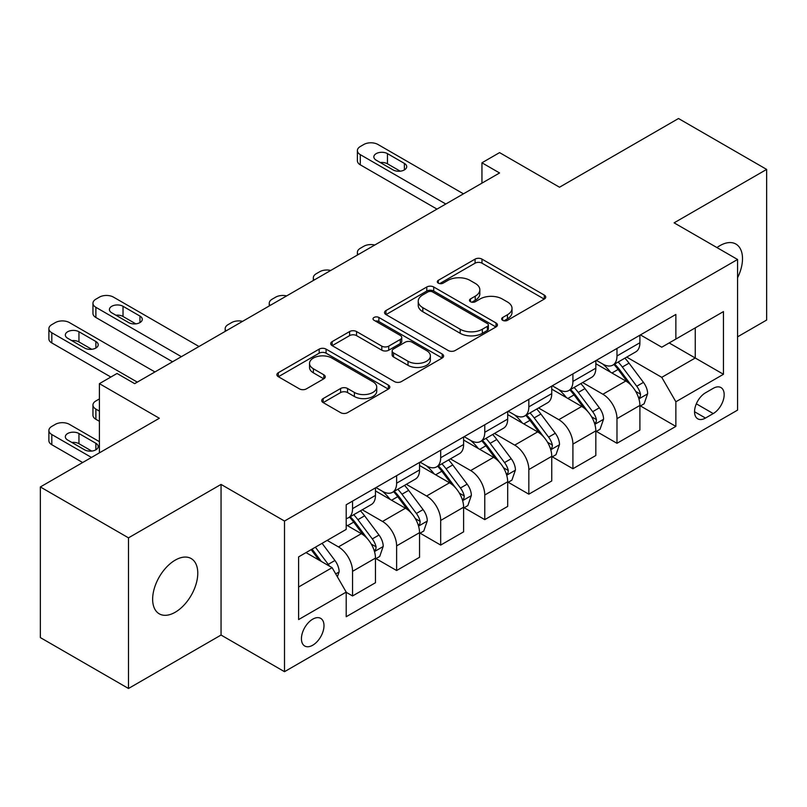 <?xml version="1.0" encoding="UTF-8"?>
<svg xmlns="http://www.w3.org/2000/svg" width="807" height="807" viewBox="0 0 807 807"><rect width="100%" height="100%" fill="white"/><g stroke="black" fill="none" stroke-linecap="round" stroke-linejoin="round"><path stroke-width="1.21" d="M502.67 320.308A3.43 1.977 0 0 0 507.512 320.308L544.291 299.074A4.892 2.825 0 0 0 545.724 297.077A4.892 2.825 0 0 0 544.291 295.08L481.991 259.118A4.892 2.825 0 0 0 475.071 259.118L438.302 280.342A3.43 1.977 0 0 0 437.303 281.744A3.43 1.977 0 0 0 438.302 283.136A3.43 1.977 0 0 0 443.144 283.136L447.905 280.392A15.666 9.038 0 0 1 470.057 280.392L475.242 283.388A15.666 9.038 0 0 1 479.832 289.784A15.666 9.038 0 0 1 475.242 296.179L470.491 298.923A3.43 1.977 0 0 0 469.482 300.325A3.43 1.977 0 0 0 470.491 301.717A3.43 1.977 0 0 0 475.333 301.717L480.094 298.973A15.666 9.038 0 0 1 502.236 298.973L507.432 301.969A15.666 9.038 0 0 1 512.021 308.365A15.666 9.038 0 0 1 507.432 314.76L502.67 317.504A3.43 1.977 0 0 0 501.672 318.906A3.43 1.977 0 0 0 502.67 320.308L502.67 317.504M175.21 612.251A31.907 18.42 120 0 0 196.061 584.127A31.907 18.42 120 0 0 191.168 558.555A31.907 18.42 120 0 0 175.21 560.139A31.907 18.42 120 0 0 154.359 588.253A31.907 18.42 120 0 0 159.251 613.824A31.907 18.42 120 0 0 175.21 612.251M737.568 277.779A31.907 18.42 120 0 0 735.893 244.057A31.907 18.42 120 0 0 719.935 245.641A31.907 18.42 120 0 0 716.959 247.588M312.713 645.227A15.958 9.21 120 0 0 323.133 631.165A15.958 9.21 120 0 0 320.692 618.374A15.958 9.21 120 0 0 312.713 619.171A15.958 9.21 120 0 0 302.292 633.233A15.958 9.21 120 0 0 304.733 646.014A15.958 9.21 120 0 0 312.713 645.227M323.143 398.577A4.892 2.825 0 0 0 321.711 400.575A4.892 2.825 0 0 0 323.143 402.572L340.625 412.659A4.892 2.825 0 0 0 347.545 412.659L388.379 389.085A4.892 2.825 0 0 0 389.811 387.088A4.892 2.825 0 0 0 388.379 385.09L326.089 349.128A4.892 2.825 0 0 0 319.168 349.128L278.334 372.703A4.892 2.825 0 0 0 276.892 374.7A4.892 2.825 0 0 0 278.334 376.698L299.437 388.883A4.892 2.825 0 0 0 306.357 388.883L323.839 378.796A4.892 2.825 0 0 0 325.271 376.798A4.892 2.825 0 0 0 323.839 374.801L313.368 368.759A13.094 7.556 0 0 1 309.535 363.412A13.094 7.556 0 0 1 317.615 356.432A13.094 7.556 0 0 1 331.889 358.066L372.895 381.741A13.094 7.556 0 0 1 376.728 387.088A13.094 7.556 0 0 1 368.648 394.068A13.094 7.556 0 0 1 354.384 392.434L347.545 388.49A4.892 2.825 0 0 0 340.625 388.49L323.143 398.577L323.143 402.572M737.568 336.832L766.65 320.046L766.65 169.409L678.505 118.518L559.513 187.224L499.573 152.614L481.95 162.792L499.573 172.97L134.668 383.648L117.035 373.47L99.402 383.648L99.402 452.858M128.495 537.845L128.495 688.482L221.047 635.048L221.047 484.412L128.495 537.845L40.35 486.954L159.342 418.258L99.402 383.648M221.047 484.412L284.508 521.05L737.568 259.481L737.568 410.117L284.508 671.686L284.508 521.05M766.65 169.409L674.097 222.843L737.568 259.481M448.248 350.52A4.892 2.825 0 0 0 455.178 350.52L496.012 326.946A4.892 2.825 0 0 0 497.445 324.949A4.892 2.825 0 0 0 496.012 322.951L433.712 286.989A4.892 2.825 0 0 0 426.792 286.989L385.958 310.564A4.892 2.825 0 0 0 384.525 312.561A4.892 2.825 0 0 0 385.958 314.559L448.248 350.52M375.386 321.045A3.43 1.977 0 0 1 378.866 321.529L378.866 317.454L442.196 354.021A4.892 2.825 0 0 1 443.628 356.018A4.892 2.825 0 0 1 442.196 358.015L401.361 381.59A4.892 2.825 0 0 1 394.441 381.59L332.141 345.628L332.141 341.633A4.892 2.825 0 0 0 330.709 343.631A4.892 2.825 0 0 0 332.141 345.628M332.141 341.633L349.623 331.546A4.892 2.825 0 0 1 356.543 331.546L381.802 346.132A4.892 2.825 0 0 0 388.732 346.132L400.322 339.434A4.892 2.825 0 0 0 401.755 337.437A4.892 2.825 0 0 0 400.322 335.44L374.014 320.258A3.43 1.977 0 0 1 373.016 318.856A3.43 1.977 0 0 1 375.134 317.03A3.43 1.977 0 0 1 378.866 317.454M128.495 688.482L40.35 637.591L40.35 486.954M713.237 388.338L705.479 392.817A15.454 8.927 120 0 0 695.382 406.435A15.454 8.927 120 0 0 697.752 418.823A15.454 8.927 120 0 0 705.479 418.056L713.237 413.577A15.454 8.927 120 0 0 723.334 399.959A15.454 8.927 120 0 0 720.964 387.572A15.454 8.927 120 0 0 713.237 388.338M640.425 334.905L661.76 347.212L675.863 339.071L675.863 314.448L346.203 504.768L346.203 529.402L298.61 556.88L298.61 619.574L346.203 592.096L346.203 616.73L675.863 426.399L675.863 401.775L661.76 377.343L626.706 357.108M675.863 339.071L723.455 311.593L723.455 374.287L675.863 401.775M221.047 635.048L284.508 671.686M481.95 162.792L481.95 183.149M669.164 342.945L695.251 358.005L695.251 327.874L723.455 311.593M661.76 377.343L695.251 358.005L723.455 374.287M298.61 587.002L332.101 567.664L306.014 552.603M346.203 592.298L352.558 595.959L352.558 571.336A19.943 11.52 -120 0 0 338.446 546.904L327.168 540.387M352.558 595.959L375.467 582.735L375.467 558.101A19.943 11.52 -120 0 0 361.365 533.679L346.203 524.923M376.001 558.615L396.62 570.519L396.62 545.885A19.943 11.52 -120 0 0 382.518 521.463L362.272 509.772M396.62 570.519L419.539 557.284L419.539 532.66A19.943 11.52 -120 0 0 405.437 508.228L375.467 490.928M420.074 533.165L440.693 545.078L440.693 520.444A19.943 11.52 -120 0 0 426.59 496.012L406.345 484.321M440.693 545.078L463.611 531.843L463.611 507.21A19.943 11.52 -120 0 0 449.509 482.788L419.539 465.488M464.146 507.724L484.765 519.627L484.765 495.004A19.943 11.52 -120 0 0 470.663 470.572L450.417 458.88M484.765 519.627L507.684 506.403L507.684 481.769A19.943 11.52 -120 0 0 493.581 457.337L463.611 440.037M508.218 482.273L528.837 494.187L528.837 469.553A19.943 11.52 -120 0 0 514.735 445.131L494.489 433.44M528.837 494.187L551.756 480.952L551.756 456.328A19.943 11.52 -120 0 0 537.654 431.896L507.684 414.596M552.291 456.833L572.909 468.736L572.909 444.112A19.943 11.52 -120 0 0 558.807 419.68L538.562 407.989M572.909 468.736L595.828 455.511L595.828 430.877A19.943 11.52 -120 0 0 581.726 406.456L551.756 389.145M596.353 431.392L616.982 443.295L616.982 418.662A19.943 11.52 -120 0 0 602.879 394.24L582.634 382.548M616.982 443.295L639.901 430.06L639.901 405.437A19.943 11.52 -120 0 0 625.798 381.005L595.828 363.705M596.353 360.346L602.879 364.108A19.943 11.52 -120 0 0 612.856 365.097A19.943 11.52 -120 0 0 616.982 355.968L616.982 348.432M552.281 385.786L558.807 389.559A19.943 11.52 -120 0 0 568.784 390.548A19.943 11.52 -120 0 0 572.909 381.418L572.909 373.883M508.218 411.237L514.735 415A19.943 11.52 -120 0 0 524.711 415.988A19.943 11.52 -120 0 0 528.837 406.859L528.837 399.324M464.146 436.678L470.663 440.44A19.943 11.52 -120 0 0 480.639 441.429A19.943 11.52 -120 0 0 484.765 432.3L484.765 424.775M420.074 462.129L426.59 465.891A19.943 11.52 -120 0 0 436.567 466.88A19.943 11.52 -120 0 0 440.693 457.751L440.693 450.215M376.001 487.569L382.518 491.332A19.943 11.52 -120 0 0 392.495 492.32A19.943 11.52 -120 0 0 396.62 483.191L396.62 475.656M640.425 405.941L675.863 426.399M612.856 365.097L635.765 351.872A19.943 11.52 -120 0 0 639.901 342.743L639.901 335.208M568.784 390.548L591.702 377.313A19.943 11.52 -120 0 0 595.828 368.184L595.828 360.648M524.711 415.988L547.63 402.754A19.943 11.52 -120 0 0 551.756 393.624L551.756 386.099M480.639 441.429L503.558 428.204A19.943 11.52 -120 0 0 507.684 419.075L507.684 411.54M436.567 466.88L459.486 453.645A19.943 11.52 -120 0 0 463.611 444.516L463.611 436.98M392.495 492.32L415.413 479.096A19.943 11.52 -120 0 0 419.539 469.956L419.539 462.431M346.203 518.568A19.943 11.52 -120 0 0 348.422 517.771L371.341 504.536A19.943 11.52 -120 0 0 375.467 495.407L375.467 487.872M348.422 517.771A19.943 11.52 -120 0 0 352.558 508.632L352.558 501.107M332.101 567.664L346.203 592.096M504.042 320.783L507.432 318.826A15.666 9.038 0 0 0 512.021 312.44L512.021 308.365M479.832 289.784L479.832 293.859A15.666 9.038 0 0 1 475.242 300.244L471.853 302.201M544.221 299.115L481.991 263.183A4.892 2.825 0 0 0 475.071 263.183L439.674 283.62M495.942 326.986L433.712 291.055A4.892 2.825 0 0 0 426.792 291.055L386.028 314.599M487.357 326.351A3.43 1.977 0 0 0 488.366 324.949A3.43 1.977 0 0 0 487.357 323.546L432.683 291.983A3.43 1.977 0 0 0 427.831 291.983L422.818 294.878A15.666 9.038 0 0 0 418.228 301.273A15.666 9.038 0 0 0 422.818 307.669L460.192 329.246A15.666 9.038 0 0 0 482.344 329.246L487.357 326.351L487.357 330.416A3.43 1.977 0 0 0 488.366 329.024L488.366 324.949M418.228 301.273L418.228 305.339A15.666 9.038 0 0 0 422.818 311.734L422.818 307.669M487.357 330.416L482.344 333.311A15.666 9.038 0 0 1 460.192 333.311L422.818 311.734M332.212 345.668L349.623 335.611L349.623 331.546M401.755 337.437L401.755 341.512A4.892 2.825 0 0 1 400.322 343.51L388.732 350.198A4.892 2.825 0 0 1 381.802 350.198L356.543 335.611A4.892 2.825 0 0 0 349.623 335.611M378.866 321.529L442.135 358.056M408.019 361.264A13.094 7.556 0 0 0 422.293 362.898A13.094 7.556 0 0 0 430.373 355.917A13.094 7.556 0 0 0 426.54 350.571L412.084 342.229A4.892 2.825 0 0 0 405.164 342.229L393.574 348.927A4.892 2.825 0 0 0 392.141 350.924A4.892 2.825 0 0 0 393.574 352.921L408.019 361.264L408.019 365.339A13.094 7.556 0 0 0 422.293 366.973A13.094 7.556 0 0 0 430.373 359.993L430.373 355.917M392.141 350.924L392.141 354.999A4.892 2.825 0 0 0 393.574 356.997L393.574 352.921M408.019 365.339L393.574 356.997M376.728 387.088L376.728 391.163A13.094 7.556 0 0 1 368.648 398.144A13.094 7.556 0 0 1 354.384 396.499L347.545 392.555A4.892 2.825 0 0 0 340.625 392.555L323.214 402.612M309.535 363.412L309.535 367.478A13.094 7.556 0 0 0 313.368 372.824L313.368 368.759M323.768 378.836L313.368 372.824M388.318 389.125L326.089 353.194A4.892 2.825 0 0 0 319.168 353.194L278.395 376.738M639.901 406.244L644.127 403.803L647.658 393.624A13.215 7.626 -120 0 0 643.441 382.377L629.036 363.15A38.141 22.021 -120 0 0 624.87 358.157M610.546 372.198A38.141 22.021 -120 0 0 602.738 364.028M638.7 398.154L640.233 396.499L640.526 394.189A13.215 7.626 -120 0 0 636.743 386.24L622.338 367.014A38.141 22.021 -120 0 0 618.172 362.03M614.621 364.078A31.665 18.279 60 0 1 619.816 369.989L632.012 386.26M613.945 364.471A38.141 22.021 60 0 1 618.101 369.455L627.685 382.236M374.781 245.025A9.977 5.76 -0 0 0 363.836 246.256L360.305 248.294A9.977 5.76 -0 0 0 357.39 252.359A9.977 5.76 -0 0 0 358.177 254.609M445.807 204.01L360.305 154.651A9.977 5.76 -0 0 1 357.39 150.576A9.977 5.76 -0 0 1 360.305 146.511L363.836 144.473A9.977 5.76 -0 0 1 377.938 144.473L463.44 193.831M357.39 150.576L357.39 160.754A9.977 5.76 180 0 0 360.305 164.83L436.99 209.104M376.173 160.149A7.979 4.61 180 0 1 373.843 156.891A7.979 4.61 180 0 1 378.765 152.634A7.979 4.61 180 0 1 387.461 153.633L404.378 163.407A7.979 4.61 180 0 1 406.718 166.666A7.979 4.61 180 0 1 401.795 170.913A7.979 4.61 180 0 1 393.1 169.914L376.173 160.149M380.329 162.54A7.979 4.61 180 0 1 387.461 163.811L400.232 171.185M595.828 431.695L600.055 429.253L603.586 419.075A13.215 7.626 -120 0 0 599.369 407.817L584.964 388.591A38.141 22.021 -120 0 0 580.798 383.607M566.474 397.649A38.141 22.021 -120 0 0 558.666 389.468M594.628 423.604L596.161 421.94L596.454 419.64A13.215 7.626 -120 0 0 592.671 411.691L578.266 392.454A38.141 22.021 -120 0 0 574.1 387.471M570.549 389.519A31.665 18.279 60 0 1 575.744 395.43L587.94 411.701M569.873 389.912A38.141 22.021 60 0 1 574.029 394.895L583.612 407.686M330.709 270.466A9.977 5.76 -0 0 0 319.764 271.697L316.243 273.734A9.977 5.76 -0 0 0 313.318 277.81A9.977 5.76 -0 0 0 314.105 280.049M551.756 457.135L555.993 454.694L559.513 444.516A13.215 7.626 -120 0 0 555.297 433.268L540.892 414.031A38.141 22.021 -120 0 0 536.726 409.048M522.401 423.09A38.141 22.021 -120 0 0 514.594 414.919M550.556 449.045L552.089 447.381L552.381 445.081A13.215 7.626 -120 0 0 548.599 437.132L534.194 417.905A38.141 22.021 -120 0 0 530.028 412.922M526.477 414.969A31.665 18.279 60 0 1 531.672 420.871L543.868 437.152M525.801 415.363A38.141 22.021 60 0 1 529.957 420.346L539.54 433.127M286.636 295.917A9.977 5.76 -0 0 0 275.691 297.147L272.171 299.175A9.977 5.76 -0 0 0 269.245 303.25A9.977 5.76 -0 0 0 270.032 305.5M507.684 482.586L511.92 480.135L515.441 469.956A13.215 7.626 -120 0 0 511.224 458.709L496.819 439.482A38.141 22.021 -120 0 0 492.653 434.499M478.329 448.531A38.141 22.021 -120 0 0 470.521 440.36M506.483 474.486L508.017 472.831L508.309 470.521A13.215 7.626 -120 0 0 504.526 462.572L490.121 443.346A38.141 22.021 -120 0 0 485.955 438.362M482.404 440.41A31.665 18.279 60 0 1 487.61 446.321L499.795 462.593M481.729 440.804A38.141 22.021 60 0 1 485.885 445.787L495.468 458.578M242.564 321.357A9.977 5.76 -0 0 0 231.619 322.588L228.099 324.626A9.977 5.76 -0 0 0 225.173 328.691A9.977 5.76 -0 0 0 225.96 330.941M463.611 508.027L467.848 505.586L471.369 495.407A13.215 7.626 -120 0 0 467.152 484.15L452.747 464.923A38.141 22.021 -120 0 0 448.581 459.94M434.257 473.981A38.141 22.021 -120 0 0 426.449 465.81M462.411 499.937L463.944 498.272L464.237 495.972A13.215 7.626 -120 0 0 460.454 488.023L446.049 468.786A38.141 22.021 -120 0 0 441.883 463.803M438.332 465.851A31.665 18.279 60 0 1 443.537 471.762L455.723 488.043M437.656 466.244A38.141 22.021 60 0 1 441.812 471.238L451.395 484.018M419.539 533.467L423.776 531.026L427.296 520.848A13.215 7.626 -120 0 0 423.08 509.6L408.675 490.363A38.141 22.021 -120 0 0 404.509 485.38M390.185 499.422A38.141 22.021 -120 0 0 382.377 491.251M418.339 525.377L419.872 523.723L420.165 521.413A13.215 7.626 -120 0 0 416.382 513.464L401.977 494.237A38.141 22.021 -120 0 0 397.811 489.254M394.26 491.302A31.665 18.279 60 0 1 399.465 497.213L411.651 513.484M393.584 491.695A38.141 22.021 60 0 1 397.74 496.678L407.323 509.459M375.467 558.918L379.704 556.477L383.224 546.299A13.215 7.626 -120 0 0 379.008 535.041L364.603 515.814A38.141 22.021 -120 0 0 360.436 510.831M99.402 411.136L95.882 409.099L95.882 419.277A9.977 5.76 180 0 1 92.956 415.202L92.956 405.023A9.977 5.76 -0 0 0 95.882 409.099M99.402 421.315L95.882 419.277M374.266 550.818L375.8 549.163L376.092 546.853A13.215 7.626 -120 0 0 372.309 538.915L357.905 519.678A38.141 22.021 -120 0 0 353.738 514.695M350.198 516.742A31.665 18.279 60 0 1 355.393 522.654L367.578 538.925M349.512 517.136A38.141 22.021 60 0 1 353.678 522.119L363.251 534.91M99.402 398.92L95.882 400.958A9.977 5.76 -0 0 0 92.956 405.023M181.383 356.684L95.882 307.316A9.977 5.76 -0 0 1 92.956 303.25A9.977 5.76 -0 0 1 95.882 299.175L99.402 297.137A9.977 5.76 -0 0 1 113.505 297.137L199.006 346.506M92.956 303.25L92.956 313.429A9.977 5.76 180 0 0 95.882 317.494L172.567 361.768M111.749 312.813A7.979 4.61 180 0 1 109.409 309.555A7.979 4.61 180 0 1 114.332 305.298A7.979 4.61 180 0 1 123.027 306.297L139.954 316.072A7.979 4.61 180 0 1 142.284 319.33A7.979 4.61 180 0 1 137.361 323.587A7.979 4.61 180 0 1 128.666 322.588L111.749 312.813M115.895 315.214A7.979 4.61 180 0 1 123.027 316.475L135.798 323.849M337.397 576.823L339.152 571.739A13.215 7.626 -120 0 0 334.935 560.492L322.084 543.323M91.473 457.438L51.809 434.539A9.977 5.76 -0 0 1 48.884 430.474A9.977 5.76 -0 0 1 51.809 426.399L55.33 424.361A9.977 5.76 -0 0 1 69.432 424.361L99.402 441.671M82.657 462.532L51.809 444.718A9.977 5.76 180 0 1 48.884 440.652L48.884 430.474M91.726 451.073L78.955 443.699A7.979 4.61 -0 0 0 71.823 442.438M329.438 566.131A13.215 7.626 -120 0 0 328.237 564.355L315.386 547.196M312.077 549.103L321.307 561.44M311.149 549.638L318.987 560.098M67.677 440.037L84.594 449.812A7.979 4.61 -0 0 0 93.289 450.81A7.979 4.61 -0 0 0 98.212 446.553A7.979 4.61 -0 0 0 95.882 443.295L78.955 433.52A7.979 4.61 -0 0 0 70.259 432.522A7.979 4.61 -0 0 0 65.337 436.779A7.979 4.61 -0 0 0 67.677 440.037M137.311 382.125L51.809 332.766A9.977 5.76 -0 0 1 48.884 328.691A9.977 5.76 -0 0 1 51.809 324.626L55.33 322.588A9.977 5.76 -0 0 1 69.432 322.588L154.934 371.946M48.884 328.691L48.884 338.869A9.977 5.76 180 0 0 51.809 342.945L110.862 377.04M67.677 338.264A7.979 4.61 180 0 1 65.337 335.006A7.979 4.61 180 0 1 70.259 330.749A7.979 4.61 180 0 1 78.955 331.748L95.882 341.512A7.979 4.61 180 0 1 98.212 344.771A7.979 4.61 180 0 1 93.289 349.028A7.979 4.61 180 0 1 84.594 348.029L67.677 338.264M71.823 340.655A7.979 4.61 180 0 1 78.955 341.926L91.726 349.3M338.446 546.904L361.365 533.679M382.518 521.463L405.437 508.228M426.59 496.012L449.509 482.788M470.663 470.572L493.581 457.337M514.735 445.131L537.654 431.896M558.807 419.68L581.726 406.456M602.879 394.24L625.798 381.005M616.982 355.968L639.901 342.743M616.982 418.662L639.901 405.437M572.909 444.112L595.828 430.877M572.909 381.418L595.828 368.184M528.837 469.553L551.756 456.328M528.837 406.859L551.756 393.624M484.765 495.004L507.684 481.769M484.765 432.3L507.684 419.075M440.693 520.444L463.611 507.21M440.693 457.751L463.611 444.516M396.62 545.885L419.539 532.66M396.62 483.191L419.539 469.956M352.558 571.336L375.467 558.101M352.558 508.632L375.467 495.407M696.33 403.813L713.237 413.577M694.545 411.741L705.479 418.056M507.432 318.826L507.432 314.76M470.491 301.717L470.491 298.923M475.242 300.244L475.242 296.179M438.302 283.136L438.302 280.342M475.071 263.183L475.071 259.118M481.991 263.183L481.991 259.118M544.291 299.074L544.291 295.08M385.958 314.559L385.958 310.564M426.792 291.055L426.792 286.989M433.712 291.055L433.712 286.989M496.012 326.946L496.012 322.951M460.192 333.311L460.192 329.246M482.344 333.311L482.344 329.246M356.543 335.611L356.543 331.546M381.802 350.198L381.802 346.132M388.732 350.198L388.732 346.132M400.322 343.51L400.322 339.434M442.196 358.015L442.196 354.021M340.625 392.555L340.625 388.49M347.545 392.555L347.545 388.49M354.384 396.499L354.384 392.434M323.839 378.796L323.839 374.801M278.334 376.698L278.334 372.703M319.168 353.194L319.168 349.128M326.089 353.194L326.089 349.128M388.379 389.085L388.379 385.09M638.912 398.88L647.567 393.887M622.338 367.014L629.036 363.15M611.948 373.005L618.101 369.455M636.743 386.24L643.441 382.377M635.694 391.405L640.526 394.189M360.305 164.83L360.305 154.651M387.461 153.633L387.461 163.811M404.378 163.407L404.378 169.914M594.84 424.321L603.495 419.327M578.266 392.454L584.964 388.591M567.876 398.456L574.029 394.895M592.671 411.691L599.369 407.817M591.622 416.846L596.454 419.64M550.767 449.771L559.422 444.768M534.194 417.905L540.892 414.031M523.804 423.897L529.957 420.346M548.599 437.132L555.297 433.268M547.549 442.297L552.381 445.081M506.695 475.212L515.35 470.219M490.121 443.346L496.819 439.482M479.731 449.348L485.885 445.787M504.526 462.572L511.224 458.709M503.477 467.737L508.309 470.521M462.623 500.653L471.278 495.659M446.049 468.786L452.747 464.923M435.659 474.788L441.812 471.238M460.454 488.023L467.152 484.15M459.405 493.178L464.237 495.972M418.551 526.103L427.206 521.1M401.977 494.237L408.675 490.363M391.587 500.229L397.74 496.678M416.382 513.464L423.08 509.6M415.333 518.629L420.165 521.413M374.488 551.544L383.143 546.551M357.905 519.678L364.603 515.814M347.514 525.68L353.678 522.119M372.309 538.915L379.008 535.041M371.26 544.069L376.092 546.853M95.882 317.494L95.882 307.316M123.027 306.297L123.027 316.475M139.954 316.072L139.954 322.588M51.809 434.539L51.809 444.718M335.722 573.928L339.071 571.992M328.237 564.355L334.935 560.492M78.955 443.699L78.955 433.52M95.882 449.812L95.882 443.295M51.809 342.945L51.809 332.766M78.955 331.748L78.955 341.926M95.882 341.512L95.882 348.029M357.39 252.359L357.39 255.062M313.318 277.81L313.318 280.503M269.245 303.25L269.245 305.954M225.173 328.691L225.173 331.395"/></g></svg>
